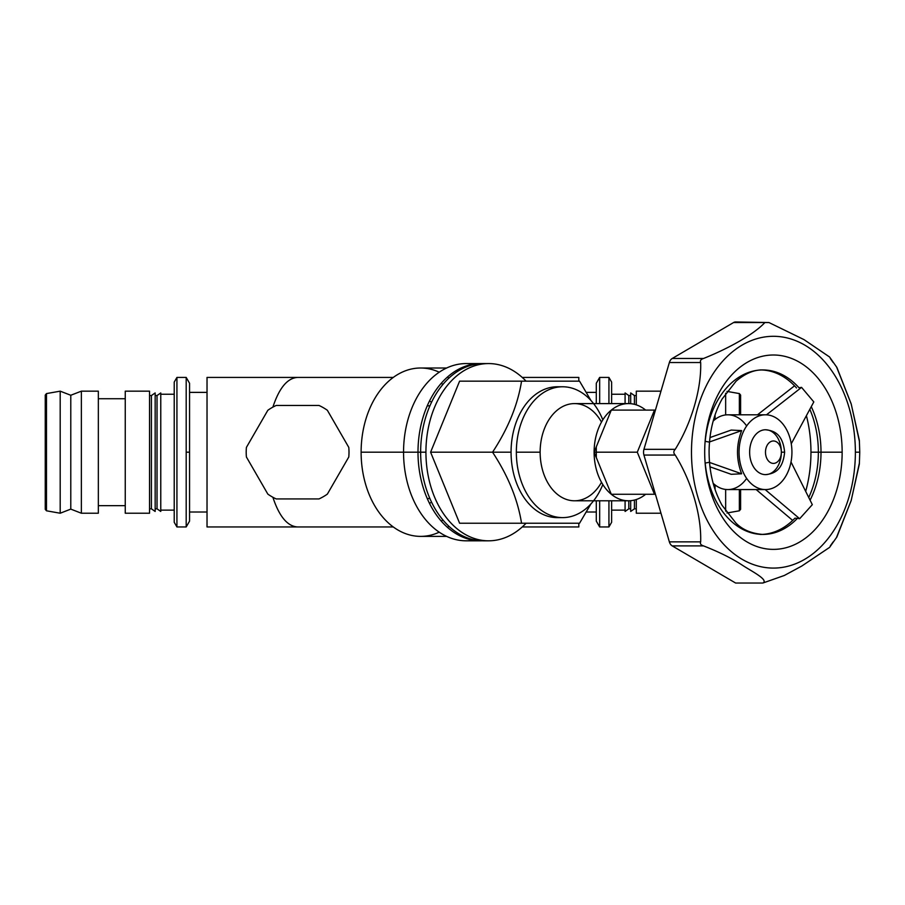 <?xml version="1.0" encoding="UTF-8"?>
<svg xmlns="http://www.w3.org/2000/svg" width="905" height="905" viewBox="0 0 905 905"><rect width="100%" height="100%" fill="white"/><g stroke="black" fill="none" stroke-linecap="round" stroke-linejoin="round"><path stroke-width="1.36" d="M809.828 409.309A82.242 58.158 -90 0 1 818.358 452.195L821.005 452.195A82.242 58.158 90 0 0 811.265 406.628A82.242 58.158 -90 0 1 821.005 452.195L818.358 452.195A82.242 58.158 90 0 0 809.828 409.309M429.445 503.259L431.617 502.275L429.445 503.259M442.952 519.979A74.764 52.875 -90 0 1 441.233 521.065A74.764 52.875 90 0 0 442.952 519.979M446.651 368.007L420.644 368.007A84.188 59.526 90 0 0 361.118 452.195L403.551 452.195L361.118 452.195A84.188 59.526 90 0 0 420.644 536.382L446.651 536.382M272.88 497.264C279.204 516.45 287.439 526.348 297.598 526.959C287.439 526.348 279.204 516.45 272.88 497.264M246.42 457.014A51.404 51.404 0 0 1 246.42 447.375L267.835 410.282A51.404 51.404 0 0 1 276.183 405.463L319.013 405.463A51.404 51.404 0 0 1 327.361 410.282L348.776 447.375A51.404 51.404 0 0 1 348.776 457.014L327.361 494.107A51.404 51.404 0 0 1 319.013 498.927L276.183 498.927A51.404 51.404 0 0 1 267.835 494.107L246.42 457.014L267.835 494.107A51.404 51.404 0 0 0 276.183 498.927L319.013 498.927A51.404 51.404 0 0 0 327.361 494.107L348.776 457.014A51.404 51.404 0 0 0 348.776 447.375L327.361 410.282A51.404 51.404 0 0 0 319.013 405.463L276.183 405.463A51.404 51.404 0 0 0 267.835 410.282L246.42 447.375A51.404 51.404 0 0 0 246.42 457.014M715.074 414.863L715.074 419.445L715.074 414.863M715.074 484.944L715.074 489.515L715.074 484.944M725.652 511.133L725.652 489.447L725.652 511.133M725.652 414.931L725.652 393.256L725.652 414.931M70.782 395.259L70.782 509.119L70.782 395.259L81.36 391.164L81.36 513.226L81.36 391.164L98.34 391.164L98.34 513.226L81.36 513.226L70.782 509.119L60.194 513.226L60.194 391.164L60.194 513.226L46.483 510.805L46.483 393.585L46.483 510.805L45.25 509.334L45.25 395.055L46.483 393.585L60.194 391.164L70.782 395.259M829.58 547.378L801.807 566.032L784.341 575.478L762.847 583.035L735.618 583.035L762.847 583.035C769.148 579.935 751.184 571.044 742.258 565.139C731.84 558.328 718.932 551.914 703.524 545.896L672.223 545.896L703.524 545.896C700.866 545.07 699.904 543.724 700.662 541.857L669.361 541.857L700.662 541.857C701.533 515.465 691.556 481.426 675.232 455.057L643.941 455.057L675.232 455.057C673.377 453.145 673.377 451.244 675.232 449.333L643.941 449.333L675.232 449.333C691.556 422.963 701.533 388.924 700.662 362.532L669.361 362.532L700.662 362.532C699.904 360.665 700.866 359.319 703.524 358.482L672.223 358.482L703.524 358.482C730.81 347.52 754.747 333.526 764.895 322.531L733.593 322.531L764.895 322.531C754.747 333.526 730.81 347.52 703.524 358.482C700.866 359.319 699.904 360.665 700.662 362.532C701.533 388.924 691.556 422.963 675.232 449.333C673.377 451.244 673.377 453.145 675.232 455.057C691.556 481.426 701.533 515.465 700.662 541.857C699.904 543.724 700.866 545.07 703.524 545.896C718.932 551.914 731.84 558.328 742.258 565.139C751.184 571.044 769.148 579.935 762.847 583.035L784.318 575.478L801.773 566.055L829.557 547.412L836.887 536.937L851.141 500.635L859.354 464.05L859.75 452.195L855.372 452.195A115.897 81.948 90 0 0 732.45 351.83A115.897 81.948 90 0 0 732.45 552.559A115.897 81.948 90 0 0 855.372 452.195L859.75 452.195L859.354 440.328L851.141 403.754L836.887 367.441L829.557 356.977L803.991 339.613L768.945 322.531L735.618 321.965A7.478 5.283 90 0 0 733.593 322.531L672.223 358.482A7.478 5.283 90 0 0 669.361 362.532L643.941 449.333A7.478 5.283 90 0 0 643.941 455.057L669.361 541.857A7.478 5.283 90 0 0 672.223 545.896L735.618 583.035L672.223 545.896A7.478 5.283 -90 0 1 669.361 541.857L643.941 455.057A7.478 5.283 -90 0 1 643.941 449.333L669.361 362.532A7.478 5.283 -90 0 1 672.223 358.482L733.593 322.531A7.478 5.283 -90 0 1 737.643 322.531M810.959 452.195A106.541 75.341 90 0 0 806.4 415.678A106.541 75.341 -90 0 1 810.959 452.195A106.541 75.341 -90 0 1 805.676 491.37A106.541 75.341 90 0 0 810.959 452.195L818.358 452.195A82.242 58.158 -90 0 1 808.742 497.501A82.242 58.158 90 0 0 818.358 452.195L810.959 452.195M297.7 377.419L297.598 377.419C287.439 378.03 279.204 387.928 272.88 407.114C279.204 387.928 287.439 378.03 297.598 377.419L207.03 377.419L207.03 526.959L393.279 526.959M522.23 526.959L578.815 526.959L578.815 523.226C578.815 528.181 578.815 528.181 578.815 523.226M578.815 381.163C578.815 376.209 578.815 376.209 578.815 381.163L578.815 377.419L522.23 377.419M429.445 401.13L431.617 402.103L429.445 401.13M45.25 452.195L45.25 396.481L45.25 452.195M125.252 398.732L98.34 398.732L98.34 498.553M98.34 505.657L125.252 505.657L125.252 405.836M125.252 391.164L125.252 513.226L149.551 513.226L149.551 391.164L125.252 391.164M149.551 508.825L151.418 508.825L155.162 511.449L155.162 392.94L151.418 395.553L151.418 508.825L151.418 395.553L149.551 395.553L149.551 498.553M155.162 508.825L157.029 508.825L160.773 511.449L160.773 392.94L157.029 395.553L157.029 508.825L157.029 395.553L155.162 395.553L155.162 498.553M174.224 394.241L160.773 394.241L160.773 498.553M160.773 510.137L174.224 510.137L174.224 522.174L174.224 405.836M174.224 382.091L174.224 522.287L176.928 526.959L176.928 377.419L176.928 526.959L186.192 526.959L186.192 377.419L186.192 526.959L189.552 521.133L189.552 383.256L186.192 377.419L176.928 377.419L174.224 382.091M189.552 452.195L186.192 452.195L189.552 452.195M189.552 512.004L207.03 512.004L207.03 523.429L207.03 405.836M740.607 414.807C740.607 388.822 740.607 388.822 740.607 414.807L740.607 395.055L739.362 393.585L739.362 414.807L739.362 393.585L726.964 391.39M740.607 489.571C740.607 515.567 740.607 515.567 740.607 489.571L740.607 509.334L739.362 510.805L739.362 489.571L739.362 510.805L726.964 512.988M660.593 392.442L660.593 391.164L660.593 392.442L660.593 391.164L636.294 391.164L636.294 404.863C636.294 386.774 636.294 386.774 636.294 404.863M660.593 511.936L660.593 513.226L660.593 511.936L660.593 513.226L636.294 513.226L636.294 499.515L636.294 508.825L634.428 508.825L634.428 500.058L634.428 508.825L630.695 511.449L630.695 500.691M630.695 403.698L630.695 392.94L634.428 395.553L634.428 404.331L634.428 395.553L636.294 395.553M625.083 403.596L625.083 392.94L628.817 395.553L628.817 403.596L628.817 395.553L630.695 395.553M628.817 500.793L628.817 508.825L628.817 500.793M625.083 500.793L625.083 511.449L628.817 508.825L630.695 508.825M611.622 403.596L611.622 382.091L608.929 377.419L608.929 403.596L608.929 377.419L599.664 377.419L599.664 403.596L599.664 377.419L596.293 383.256L596.293 403.596C596.293 376.797 596.293 376.797 596.293 403.596M586.429 512.004L596.293 512.004L596.293 500.793L596.293 521.133L599.664 526.959L599.664 500.793L599.664 526.959L608.929 526.959L608.929 500.793L608.929 526.959L611.622 522.287L611.622 500.793M596.293 457.545L596.293 446.844M447.466 527.355A84.188 59.526 90 0 0 448.925 526.28A84.188 59.526 -90 0 1 447.466 527.355M448.925 378.109A84.188 59.526 90 0 0 447.466 377.034A84.188 59.526 -90 0 1 448.925 378.109M439.23 532.174A84.188 59.526 -90 0 1 361.118 452.195A84.188 59.526 -90 0 1 439.23 372.215M442.952 384.399A74.764 52.875 90 0 0 441.233 383.324A74.764 52.875 -90 0 1 442.952 384.399M488.598 363.572L483.304 363.572A88.622 62.66 90 0 0 420.644 452.195L425.927 452.195A88.622 62.66 90 0 0 460.498 531.405A88.622 62.66 90 0 0 526.065 523.226A88.622 62.66 -90 0 1 488.598 540.817A88.622 62.66 -90 0 1 425.927 452.195A88.622 62.66 -90 0 1 488.598 363.572A88.622 62.66 -90 0 1 526.065 381.163A88.622 62.66 90 0 0 460.498 372.973A88.622 62.66 90 0 0 425.927 452.195L420.644 452.195A88.622 62.66 90 0 0 483.304 540.817L488.598 540.817M459.593 523.226L430.599 452.195L459.593 381.163L430.599 452.195L459.593 523.226L521.552 523.226L459.593 523.226M485.951 540.738A88.622 62.66 -90 0 1 420.644 452.195A88.622 62.66 -90 0 1 485.951 363.652M420.644 452.195L417.997 452.195A88.622 62.66 90 0 0 481.992 540.794A88.622 62.66 -90 0 1 480.668 540.817A88.622 62.66 -90 0 1 417.997 452.195L420.644 452.195M481.992 363.595A88.622 62.66 90 0 0 417.997 452.195A88.622 62.66 -90 0 1 480.668 363.572A88.622 62.66 -90 0 1 481.992 363.595M480.668 363.572L466.222 363.572A88.622 62.66 90 0 0 403.551 452.195L417.997 452.195L403.551 452.195A88.622 62.66 90 0 0 466.222 540.817L480.668 540.817M473.439 540.217A88.622 62.66 90 0 0 474.763 539.98A88.622 62.66 -90 0 1 403.551 452.195A88.622 62.66 -90 0 1 474.763 364.398A88.622 62.66 90 0 0 473.439 364.161M460.193 535.952A84.188 59.526 90 0 0 463.564 536.292M463.564 368.086A84.188 59.526 90 0 0 460.193 368.437M590.908 503.949L579.551 523.226L521.552 523.226C517.751 499.492 508.09 475.815 492.558 452.195L430.599 452.195L492.558 452.195C508.135 428.461 517.807 404.784 521.552 381.163L459.593 381.163L579.551 381.163L590.908 400.44L579.551 381.163L521.552 381.163C517.807 404.784 508.135 428.461 492.558 452.195C508.09 475.815 517.751 499.492 521.552 523.226L579.551 523.226L590.908 503.949M628.477 403.596L574.505 403.596A48.599 34.367 90 0 0 540.138 452.195A48.599 34.367 90 0 0 574.505 500.793L628.477 500.793A48.599 34.367 -90 0 1 611.294 494.277A48.599 34.367 -90 0 1 594.11 452.195A48.599 34.367 -90 0 1 611.294 410.101A48.599 34.367 -90 0 1 628.477 403.596A48.599 34.367 -90 0 1 645.661 410.101A48.599 34.367 90 0 0 611.294 410.101A48.599 34.367 90 0 0 594.11 452.195L611.294 410.101L594.11 452.195A48.599 34.367 90 0 0 611.294 494.277L594.11 452.195L637.29 452.195L654.473 410.101L611.294 410.101L655.424 410.101L654.473 410.101L637.29 452.195L594.11 452.195L611.294 494.277A48.599 34.367 90 0 0 645.661 494.277A48.599 34.367 -90 0 1 628.477 500.793M601.497 482.286A48.599 34.367 -90 0 1 563.249 498.112A48.599 34.367 -90 0 1 540.138 452.195A48.599 34.367 -90 0 1 563.249 406.277A48.599 34.367 -90 0 1 601.497 422.103M540.138 452.195L516.348 452.195A65.42 46.257 90 0 0 550.783 515.443A65.42 46.257 90 0 0 602.821 484.537A65.42 46.257 -90 0 1 562.616 517.615A65.42 46.257 -90 0 1 516.348 452.195L540.138 452.195M602.821 419.852A65.42 46.257 90 0 0 550.783 388.946A65.42 46.257 90 0 0 516.348 452.195A65.42 46.257 -90 0 1 562.616 386.774A65.42 46.257 -90 0 1 602.821 419.852M562.616 386.774L557.322 386.774A65.42 46.257 90 0 0 511.065 452.195A65.42 46.257 90 0 0 557.322 517.615L562.616 517.615M559.969 517.513A65.42 46.257 -90 0 1 511.065 452.195A65.42 46.257 -90 0 1 559.969 386.876M511.065 452.195L492.558 452.195L511.065 452.195M655.424 494.277L611.294 494.277L654.473 494.277L637.29 452.195L654.473 494.277L655.424 494.277M746.659 478.428A37.388 26.437 -90 0 1 713.174 483.304A37.388 26.437 90 0 0 727.824 489.571L765.494 489.571A37.388 26.437 -90 0 1 739.057 452.195A37.388 26.437 -90 0 1 765.494 414.807A37.388 26.437 -90 0 1 791.932 452.195A37.388 26.437 -90 0 1 765.494 489.571M765.494 414.807L727.824 414.807A37.388 26.437 90 0 0 713.174 421.074A37.388 26.437 -90 0 1 746.659 425.961M731.217 430.067L741.659 430.599C736.138 444.989 736.138 459.389 741.659 473.79L731.217 474.31L741.659 473.79L709.497 462.432L741.659 473.79C736.138 459.389 736.138 444.989 741.659 430.599L731.217 430.067L709.95 437.579L731.217 430.067M791.932 452.195A37.388 26.437 90 0 0 752.27 419.818A37.388 26.437 90 0 0 752.27 484.571A37.388 26.437 90 0 0 791.932 452.195M781.354 452.195A22.433 15.86 -90 0 1 757.564 471.618A22.433 15.86 -90 0 1 757.564 432.771A22.433 15.86 -90 0 1 781.354 452.195A11.211 7.93 -90 0 1 769.454 461.901A11.211 7.93 -90 0 1 769.454 442.477A11.211 7.93 -90 0 1 781.354 452.195L784.635 452.195L781.354 452.195A11.211 7.93 90 0 0 769.454 442.477A11.211 7.93 90 0 0 769.454 461.901A11.211 7.93 90 0 0 781.354 452.195M765.494 429.762A22.433 15.86 90 0 0 749.634 452.195A22.433 15.86 90 0 0 765.494 474.627C774.228 473.745 782.791 470.295 784.635 452.195C782.791 434.095 774.228 430.644 765.494 429.762M709.158 462.308L705.199 463.066A82.242 58.158 90 0 0 762.847 534.436A82.242 58.158 90 0 0 797.384 518.373L794.918 518.18L797.384 518.373A82.242 58.158 -90 0 1 762.847 534.436L760.2 534.436M709.95 466.81L731.217 474.31L709.95 466.81M760.2 369.941L762.847 369.941A82.242 58.158 -90 0 1 799.002 387.77L801.558 387.374L813.81 401.922L791.253 443.789L813.81 401.922L801.558 387.374L766.467 414.829L801.558 387.374L799.002 387.77A82.242 58.158 90 0 0 762.847 369.941A82.242 58.158 90 0 0 705.199 441.312L709.158 442.081M709.497 441.957L741.659 430.599L709.497 441.957M791.004 461.969L812.317 504.662L791.004 461.969M756.15 489.571L792.678 520.42L756.15 489.571M812.317 504.662L799.658 518.723L765.155 489.571L799.658 518.723L797.384 518.373M794.545 385.813L757.496 414.807L794.545 385.813M796.524 387.951A82.242 58.158 90 0 0 761.591 369.964A82.242 58.158 -90 0 1 796.524 387.951M761.591 534.414A82.242 58.158 90 0 0 794.918 518.18A82.242 58.158 -90 0 1 761.591 534.414M810.077 500.182A82.242 58.158 90 0 0 821.005 452.195A82.242 58.158 -90 0 1 810.077 500.182M842.148 452.195A97.197 68.735 90 0 0 739.057 368.018A97.197 68.735 90 0 0 739.057 536.371A97.197 68.735 90 0 0 842.148 452.195L821.005 452.195L842.148 452.195A97.197 68.735 -90 0 1 739.057 536.371A97.197 68.735 -90 0 1 739.057 368.018A97.197 68.735 -90 0 1 842.148 452.195M855.372 452.195A115.897 81.948 -90 0 1 732.45 552.559A115.897 81.948 -90 0 1 732.45 351.83A115.897 81.948 -90 0 1 855.372 452.195M859.75 452.195L857.94 452.195M836.593 366.989L851.243 404.105L859.422 441.47M830.315 358.482L833.177 362.532M764.895 322.531L768.945 322.531L804.025 339.635L829.58 357.011M833.177 541.857L830.315 545.896M859.422 462.919L851.209 500.431L836.424 537.66M189.552 392.374L207.03 392.374M611.622 394.241L625.083 394.241M611.622 510.137L625.083 510.137M586.429 392.374L596.293 392.374M297.598 377.419L393.279 377.419M762.847 534.436C751.433 533.531 742.439 529.719 735.878 523.011L722.009 505.216C713.231 489.266 708.92 470.86 709.09 450C709.599 430.735 713.921 413.755 722.066 399.06L736.15 381.129C745.268 373.426 754.159 369.693 762.847 369.941M427.262 498.553L429.898 498.553M427.262 405.836L429.898 405.836"/></g></svg>
